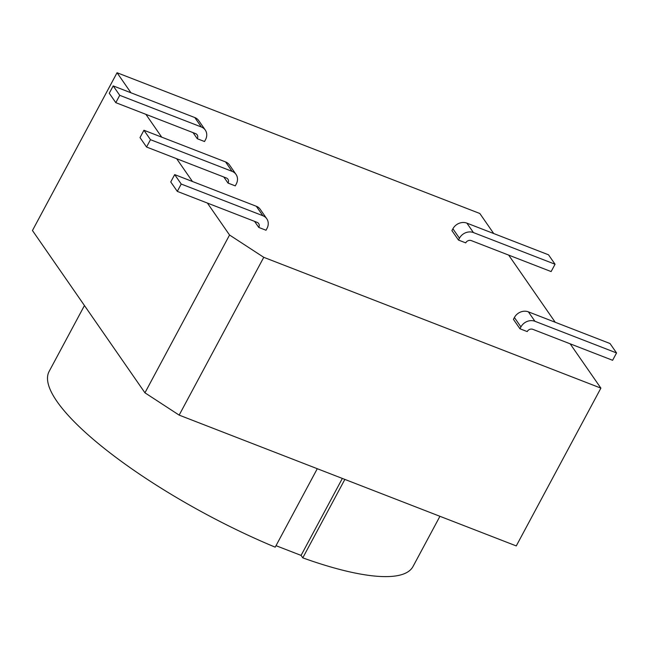 <?xml version="1.0" encoding="UTF-8"?>
<svg xmlns="http://www.w3.org/2000/svg" width="649" height="649" viewBox="0 0 649 649"><rect width="100%" height="100%" fill="white"/><g stroke="black" fill="none" stroke-linecap="round" stroke-linejoin="round"><path stroke-width="0.97" d="M258.764 227.426A4.3 3.74 145.3 0 0 258.667 223.564A4.3 3.74 145.3 0 0 257.101 222.347L177.291 191.382L181.225 184.04L262.853 215.711A10.749 9.346 -34.7 0 1 266.771 218.762A10.749 9.346 -34.7 0 1 266.999 228.407L266.017 230.241L258.764 227.426L254.554 221.358M266.771 218.762L260.233 209.327A10.749 9.346 145.3 0 0 256.314 206.277L174.686 174.605L181.225 184.04M174.686 174.605L170.752 181.947L177.291 191.382M228.01 183.067A4.3 3.74 145.3 0 0 227.921 179.205A4.3 3.74 145.3 0 0 226.355 177.988L146.544 147.023L150.479 139.681L232.099 171.352A10.749 9.346 -34.7 0 1 236.017 174.403A10.749 9.346 -34.7 0 1 236.252 184.048L235.271 185.882L228.01 183.067L223.808 176.999M236.017 174.403L229.486 164.968A10.749 9.346 145.3 0 0 225.568 161.925L143.94 130.254L150.479 139.681M143.94 130.254L140.006 137.588L146.544 147.023M197.264 138.708A4.3 3.74 145.3 0 0 197.174 134.854A4.3 3.74 145.3 0 0 195.609 133.629L115.798 102.664L119.732 95.322L201.352 126.993A10.749 9.346 -34.7 0 1 205.271 130.043A10.749 9.346 -34.7 0 1 205.506 139.689L204.524 141.523L197.264 138.708L193.061 132.647M205.271 130.043L198.732 120.617A10.749 9.346 145.3 0 0 194.822 117.566L113.194 85.895L119.732 95.322M113.194 85.895L109.259 93.237L115.798 102.664M520.936 326.934A10.749 9.346 -34.7 0 1 534.93 321.279L616.55 352.951L612.615 360.292L532.805 329.327A4.3 3.74 145.3 0 0 527.207 331.582L519.954 328.767L520.936 326.934L514.406 317.507L513.416 319.34L519.954 328.767M616.55 352.951L610.011 343.524L528.391 311.853A10.749 9.346 145.3 0 0 514.406 317.507M459.443 238.224A10.749 9.346 -34.7 0 1 473.429 232.569L555.057 264.24L551.123 271.574L471.312 240.609A4.3 3.74 145.3 0 0 465.714 242.872L458.462 240.057L459.443 238.224L452.905 228.789L451.923 230.622L458.462 240.057M555.057 264.24L548.519 254.806L466.891 223.134A10.749 9.346 145.3 0 0 452.905 228.789M229.551 235.019L263.762 257.32L239.165 303.197L179.156 415.117L144.946 392.815L229.551 235.019L207.396 203.064M192.453 181.501L176.65 158.705M161.706 137.142L145.903 114.346M130.96 92.783L117.055 72.737L479.83 213.497L493.727 233.551M144.946 392.815L32.45 230.525L117.055 72.737M570.163 343.824L600.885 388.126L263.762 257.32M508.67 255.106L555.22 322.261M600.885 388.126L516.271 545.923L179.156 415.117M276.012 545.679L301.079 555.406L302.783 557.864A206.439 51.685 28.2 0 0 413.007 566.512L439.933 516.304M84.451 305.541L49.137 371.406A206.439 51.685 28.2 0 0 275.208 547.172L317.28 468.708M344.854 479.408L302.783 557.864M342.348 478.435L301.079 555.406M256.314 206.277L262.853 215.711M225.568 161.925L232.099 171.352M194.822 117.566L201.352 126.993M534.93 321.279L528.391 311.853M473.429 232.569L466.891 223.134"/></g></svg>

